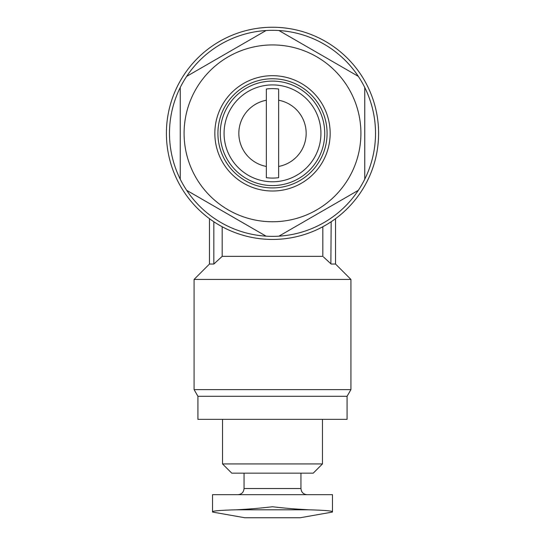 <?xml version="1.0" encoding="UTF-8"?>
<svg xmlns="http://www.w3.org/2000/svg" width="545" height="545" viewBox="0 0 545 545"><rect width="100%" height="100%" fill="white"/><g stroke="black" fill="none" stroke-linecap="round" stroke-linejoin="round"><path stroke-width="0.82" d="M332.47 494.683L332.47 511.714C331.966 510.876 324.077 510.236 308.811 509.793C324.077 510.236 331.959 510.876 332.47 511.714L332.47 494.683L212.53 494.683L212.53 511.714C213.034 510.876 220.923 510.236 236.189 509.793C220.923 510.236 213.041 510.876 212.53 511.714M272.5 27.25A106.098 106.098 0 0 1 364.38 186.397A106.098 106.098 0 0 1 180.62 186.397A106.098 106.098 0 0 1 272.5 27.25M331.169 221.74C336.974 217.714 336.974 217.714 331.169 221.74C336.974 217.714 336.974 217.714 331.169 221.74L330.876 263.766M213.831 221.74C208.027 217.714 208.027 217.714 213.831 221.74C208.027 217.714 208.027 217.714 213.831 221.74L213.831 264.046L222.183 256.354L222.183 226.747M197.924 396.276L347.076 396.276L347.076 419.343L197.924 419.343L197.924 396.276L194.081 389.62L194.081 279.422L209.457 264.046L213.831 264.046L222.183 256.354L322.817 256.354L322.817 226.747M323.417 256.899L331.169 264.046L335.543 264.046L350.919 279.422L194.081 279.422M266.348 166.45A33.674 33.674 0 0 1 266.348 100.239L266.348 177.663A44.745 44.745 0 0 0 278.652 177.663L278.652 100.239A33.674 33.674 0 0 1 278.652 166.45M272.5 30.322A103.019 103.019 0 0 1 278.924 30.527L358.331 76.375A103.019 103.019 0 0 1 364.755 87.5L364.755 179.189A103.019 103.019 0 0 1 358.331 190.321L278.924 236.162A103.019 103.019 0 0 1 266.076 236.162L186.669 190.321A103.019 103.019 0 0 1 180.245 179.189L180.245 87.5A103.019 103.019 0 0 1 186.669 76.375L266.076 30.527A103.019 103.019 0 0 1 272.5 30.322M272.5 44.935A88.413 88.413 0 0 1 349.066 177.554A88.413 88.413 0 0 1 195.934 177.554A88.413 88.413 0 0 1 272.5 44.935M358.331 76.375A103.019 103.019 0 0 0 278.924 30.527M364.755 179.189A103.019 103.019 0 0 0 364.755 87.5M278.924 236.162A103.019 103.019 0 0 0 358.331 190.321M186.669 190.321A103.019 103.019 0 0 0 266.076 236.162M180.245 87.5A103.019 103.019 0 0 0 180.245 179.189M266.076 30.527A103.019 103.019 0 0 0 186.669 76.375M278.652 100.239L278.652 89.026A44.745 44.745 0 0 0 266.348 89.026L266.348 100.239M272.5 84.911A48.437 48.437 0 0 1 314.445 157.566A48.437 48.437 0 0 1 230.555 157.566A48.437 48.437 0 0 1 272.5 84.911M272.5 81.11A52.238 52.238 0 0 1 317.735 159.46A52.238 52.238 0 0 1 227.265 159.46A52.238 52.238 0 0 1 272.5 81.11M272.5 78.759A54.589 54.589 0 0 1 319.772 160.639A54.589 54.589 0 0 1 225.228 160.639A54.589 54.589 0 0 1 272.5 78.759M272.5 75.687A57.661 57.661 0 0 1 322.436 162.178A57.661 57.661 0 0 1 222.564 162.178A57.661 57.661 0 0 1 272.5 75.687M244.051 473.162L244.051 488.538C243.69 492.271 241.639 494.322 237.906 494.683M322.47 463.931L222.53 463.931L231.754 473.162L313.246 473.162L322.47 463.931L322.47 419.343M222.53 463.931L222.53 419.343M194.081 389.62L350.919 389.62L350.919 279.422M272.5 506.761C259.1 508.294 246.994 509.303 236.189 509.793L308.811 509.793C297.999 509.303 285.893 508.294 272.5 506.761M295.567 509.01L308.811 509.793M212.53 512.055L244.821 517.75L300.179 517.75L332.47 512.055M244.051 488.538L300.949 488.538C301.31 492.271 303.361 494.322 307.094 494.683M300.949 488.538L300.949 473.162M347.076 396.276L350.919 389.62M335.543 264.046L335.543 218.681M209.457 264.046L209.457 218.681"/></g></svg>
